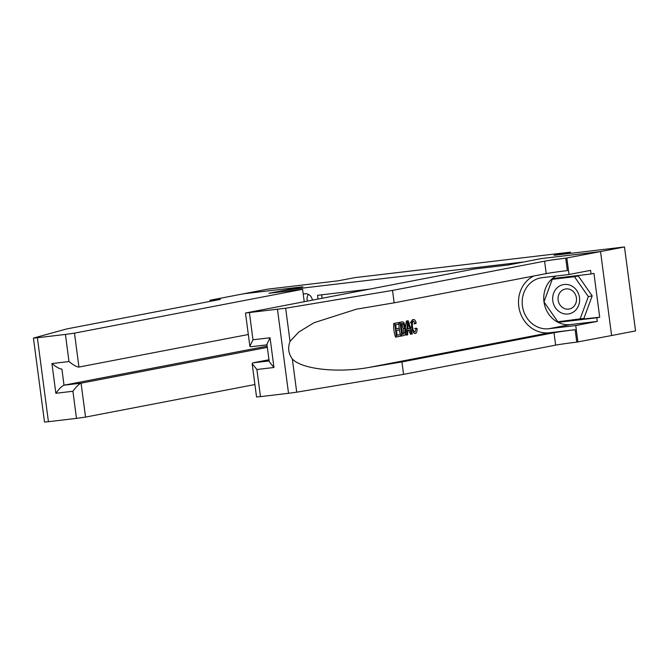 <?xml version="1.0" encoding="UTF-8"?>
<svg xmlns="http://www.w3.org/2000/svg" width="669" height="669" viewBox="0 0 669 669"><rect width="100%" height="100%" fill="white"/><g stroke="black" fill="none" stroke-linecap="round" stroke-linejoin="round"><path stroke-width="1" d="M611.591 335.52L635.55 330.912L624.495 246.961L600.436 251.586L541.338 258.577L524.011 261.93L285.554 290.103L285.713 291.291M285.554 290.103L302.873 286.775L243.775 293.758L267.843 289.133L338.246 280.813L354.603 277.668L570.456 252.146L554.091 255.29L624.495 246.961M312.339 300.122A7.1 6.414 -100.9 0 0 305.039 293.791L303.216 294.009M369.112 289.209L317.549 295.305L318.043 299.026M321.63 294.82L322.082 298.249M570.607 253.334L570.456 252.146M308.451 294.41A7.1 6.414 -100.9 0 0 307.372 301.075M571.15 285.68A14.885 13.447 -100.9 0 0 553.606 293.231A14.885 13.447 -100.9 0 0 561.149 312.799A14.885 13.447 -100.9 0 0 578.693 305.248A14.885 13.447 -100.9 0 0 571.15 285.68M570.707 289.736A10.186 9.207 -100.9 0 0 565.364 289.016A10.186 9.207 -100.9 0 0 558.08 297.78A10.186 9.207 -100.9 0 0 563.867 308.3A10.186 9.207 -100.9 0 0 569.21 309.028A10.186 9.207 -100.9 0 0 576.494 300.256A10.186 9.207 -100.9 0 0 570.707 289.736M552.26 279.333L578.3 275.971L592.19 295.874L583.886 318.402L557.846 321.764L543.956 301.861L552.26 279.333L574.454 276.715L588.344 296.618L580.04 319.138M578.3 275.971L574.454 276.715M592.19 295.874L588.344 296.618M39.914 387.217L33.45 338.088L37.372 337.745L48.427 421.696L44.505 422.039L39.914 387.217M304.228 301.677L302.597 289.301L74.485 333.145L78.95 367.064L248.324 334.508M210.133 301.368L209.991 300.247L243.675 293.775L302.572 286.809L268.879 293.281L302.597 289.301M33.45 338.088L66.699 328.939L218.771 299.712A16.023 0.452 -7.5 0 0 220.268 299.319A16.023 0.452 -7.5 0 0 211.12 300.113L209.991 300.247M254.906 384.541L85.54 417.096L76.483 418.376L72.913 391.265L55.853 393.28L51.939 363.56L68.999 361.544L65.428 334.425L37.372 337.745M76.483 418.376L48.427 421.696M267.341 347.37L81.074 383.17L85.54 417.096M65.428 334.425L74.485 333.145M267.182 346.141L64.015 385.193L81.074 383.17C79.001 383.989 76.274 386.682 72.913 391.265M55.853 393.28C59.215 388.706 61.933 386.005 64.015 385.193L61.891 369.087C59.7 369.029 56.38 367.189 51.939 363.56M68.999 361.544C73.448 365.174 76.759 367.013 78.95 367.064L78.758 367.089M400.488 334.584L400.698 336.156L396.474 336.967L394.685 323.353L398.757 322.567L398.967 324.139L395.705 324.766L396.257 328.956L399.293 328.37L399.502 329.942L396.466 330.528L397.085 335.236L400.488 334.584L397.068 335.152M399.293 328.37L396.24 328.839M398.757 322.567L393.765 323.462A29.821 26.952 -100.9 0 0 395.555 337.076L396.474 336.967M402.069 322.065L399.092 322.433A29.821 26.952 -100.9 0 0 399.159 328.387M399.36 329.968A29.821 26.952 -100.9 0 0 400.405 334.592M400.555 335.085A29.821 26.952 -100.9 0 0 400.882 336.047L401.81 335.938L400.012 322.324L403.039 321.948L404.001 322.759L405.64 328.153C406.217 332.501 405.631 334.968 403.875 335.545L401.81 335.938M412.681 319.657L413.467 319.565C414.613 319.414 415.533 320.593 416.21 323.094L415.449 323.662L413.634 321.145C412.439 321.789 412.062 323.671 412.522 326.79C412.865 329.993 413.71 331.715 415.031 331.966L416.202 328.245L417.08 328.538C417.138 331.481 416.553 333.145 415.315 333.522C413.492 333.497 412.288 331.306 411.711 326.957C411.192 322.767 411.778 320.3 413.467 319.565L412.581 319.665L410.231 322.935M533.695 276.013A29.821 26.952 -100.9 0 0 519.696 310.884A29.821 26.952 -100.9 0 0 549.441 332.752L575.139 329.708L576.77 342.135L611.591 335.529L600.536 251.577L541.647 258.535L507.955 265.016L474.246 268.997L245.49 313.017L285.655 308.225L392.519 290.413L544.591 261.178A16.023 0.452 172.5 0 1 565.723 258.184L600.536 251.577M392.519 290.413L394.158 302.831L356.334 309.203L314.02 322.726L298.767 332.05L290.028 341.424C287.645 347.755 288.414 353.608 292.336 358.977C301.652 369.246 337.929 373.227 369.171 367.398L401.935 361.937L554.007 332.71A16.023 0.452 172.5 0 1 575.139 329.708M408.215 320.752L412.296 333.923L411.435 334.09L410.222 330.026L407.764 330.503L407.655 334.818L406.794 334.985L407.296 320.928L408.215 320.752L406.367 321.036L405.456 326.974M405.623 333.48L405.866 335.094L406.794 334.985M408.684 330.21L410.507 334.199L411.435 334.09M268.971 359.755L252.723 362.874L269.13 360.934M401.935 361.937L403.574 374.364L555.646 345.129A16.023 0.452 172.5 0 1 576.77 342.135M565.723 258.184L567.354 270.602A16.023 0.452 172.5 0 0 546.23 273.604L394.158 302.831M249.412 312.674L252.982 339.785L270.05 337.77L273.956 367.49L256.896 369.505L260.467 396.625L288.523 393.305L277.476 309.354M292.336 358.977L296.71 392.176L403.574 374.364M566.852 258.05L569.018 274.499L590.576 270.36L591.053 273.989L552.778 278.513L552.485 279.291M561.166 321.371L599.708 317.223L593.938 273.429L591.053 273.989M599.708 317.223L596.823 317.775L597.3 321.404L575.741 325.552L577.907 342.001M569.018 274.499L542.191 277.668A25.757 23.273 -100.9 0 0 540.686 277.903A25.757 23.273 -100.9 0 0 522.548 306.762A25.757 23.273 -100.9 0 0 548.914 328.722L575.741 325.552M296.71 392.176L288.523 393.305M260.467 396.625L256.545 396.968L252.163 363.693L252.723 362.874M597.3 321.404L570.473 324.582A25.757 23.273 79.1 0 1 544.006 301.936M543.981 301.786A25.757 23.273 79.1 0 1 555.972 276.046M558.138 321.73L558.54 322.299L596.823 317.775M555.579 278.179L555.379 278.739M561.425 321.747L558.54 322.299M252.982 339.785L249.872 346.283L250.515 346.785L267.006 344.828L250.515 346.785M270.05 337.77L266.931 344.267L269.231 361.678L273.956 367.49M256.896 369.505L252.163 363.693M416.202 328.245L414.621 328.437M415.449 323.662L413.91 323.846M411.711 326.957L410.189 327.133M407.898 325L407.797 328.88L409.771 328.504L407.956 322.408L407.898 325M407.296 320.928L406.367 321.036M409.771 328.504L407.806 328.763M407.831 327.701L408.14 328.696M401.066 322.057L403.039 321.948M402.412 334.216L404.845 332.761L404.82 328.278L403.198 323.612L402.211 323.52L401.04 323.746L402.412 334.216M404.82 328.278L403.181 328.471L401.935 323.763L403.198 323.612L402.211 323.52M400.012 322.324L399.092 322.433M403.608 333.982L402.404 334.124M404.845 332.761L403.482 332.919L403.181 328.471M394.685 323.353L393.765 323.462M211.253 301.15L211.12 300.113M369.171 367.398L549.441 332.752M554.007 332.71L555.646 345.129M546.23 273.604L544.591 261.178M285.655 308.225L290.028 341.424M570.473 324.582L548.914 328.722M408.742 325.034L407.889 325.134M245.49 313.017L249.872 346.283M401.358 322.015L402.278 321.898"/></g></svg>
